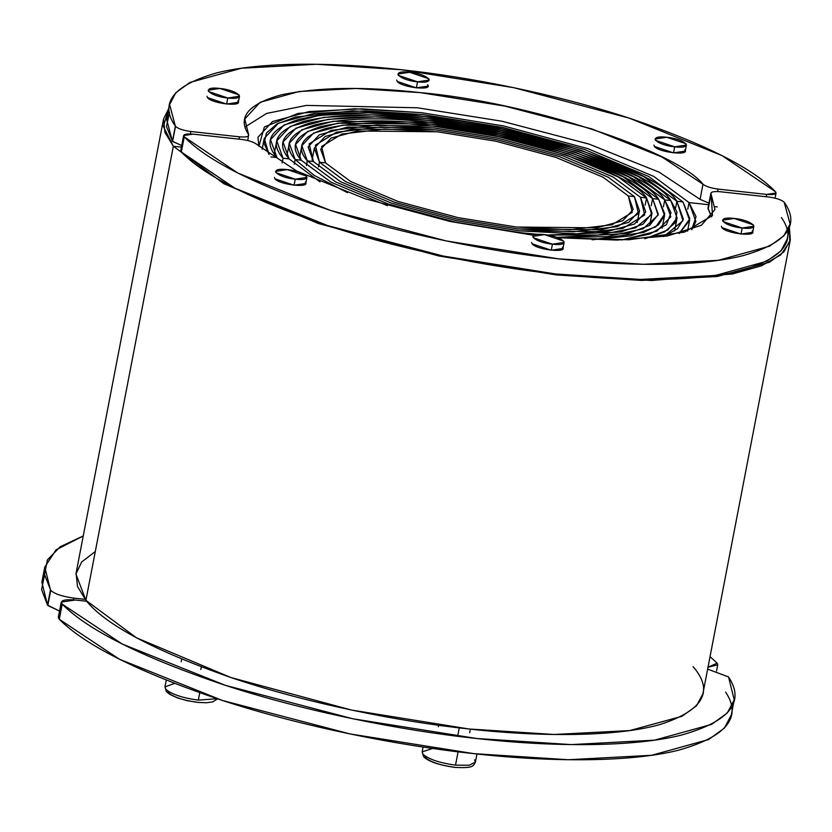 <?xml version="1.0" encoding="UTF-8"?>
<svg xmlns="http://www.w3.org/2000/svg" width="832" height="832" viewBox="0 0 832 832"><rect width="100%" height="100%" fill="white"/><g stroke="black" fill="none" stroke-linecap="round" stroke-linejoin="round"><path stroke-width="1.25" d="M628.326 195.957L633.214 209.508L622.814 220.719L596.731 227.833L516.495 227.042L457.995 217.61L397.852 201.396L350.73 181.563L325.53 162.874L320.642 149.313L331.053 138.112L357.136 130.988L437.362 131.789L495.872 141.222L556.005 157.425L603.127 177.258L628.326 195.957L632.258 212.326L611.957 224.786L569.452 229.788L516.495 227.042L457.995 217.61L397.852 201.396L350.73 181.563L325.53 162.874L321.599 146.505L341.9 134.035L384.415 129.043L437.362 131.789L495.872 141.222L556.005 157.425L603.127 177.258L628.326 195.957L603.127 177.258L556.005 157.425L495.872 141.222L437.362 131.789L357.136 130.988L331.053 138.112L320.642 149.313L325.53 162.874L319.467 162.209L318.573 166.858L319.467 162.209L314.371 148.106L325.198 136.448L352.331 129.043L435.781 129.875L496.631 139.682L559.177 156.551L608.192 177.174L634.4 196.612L628.326 195.957L603.127 177.258L556.005 157.425L495.872 141.222L437.362 131.789L384.415 129.043L341.9 134.035L321.599 146.505L325.53 162.874L319.467 162.209L315.37 145.184L336.482 132.215L380.702 127.015L435.781 129.875L496.631 139.682L559.177 156.551L608.192 177.174L634.4 196.612L628.326 195.957L634.4 196.612L639.486 210.714L628.659 222.373L601.526 229.778L518.086 228.946L457.236 219.138L394.68 202.28L345.665 181.657L319.467 162.209L318.573 166.858L319.467 162.209L325.53 162.874L350.73 181.563L397.852 201.396L457.995 217.61L516.495 227.042L596.731 227.833L622.814 220.719L633.214 209.508L628.326 195.957L634.4 196.612L638.487 213.637L617.375 226.606L573.154 231.806L518.086 228.946L457.236 219.138L394.68 202.28L345.665 181.657L319.467 162.209L325.53 162.874L350.73 181.563L397.852 201.396L457.995 217.61L516.495 227.042L569.452 229.788L611.957 224.786L632.258 212.326L628.326 195.957M44.782 567.081L56.046 549.848L83.252 535.954L60.226 546.738L47.424 559.853L44.522 574.527L50.731 590.377L47.819 605.509L59.53 611.062L47.538 605.124L50.731 590.377C54.756 593.954 62.421 596.534 73.705 598.094L85.134 599.342L73.705 598.094L73.372 599.82L73.705 598.094C62.421 596.534 54.756 593.954 50.731 590.377L47.538 605.124L41.86 582.213L44.782 567.081L50.45 589.992L47.538 605.124L41.6 589.607L44.564 574.891M717.735 664.81L708.001 667.233L717.153 663.177L710.039 656.656L717.153 663.177L717.735 664.81L716.55 670.998M653.921 145.08L654.41 146.442L673.556 152.88L685.256 151.122L684.767 149.76C690.716 156.01 658.694 152.506 654.41 146.442M396.739 80.08L397.228 81.442L416.374 87.88L428.074 86.122L427.586 84.76C433.534 91.01 401.513 87.506 397.228 81.442M206.991 96.262L207.48 97.614L226.626 104.052L238.326 102.294L237.838 100.932C243.786 107.182 211.765 103.688 207.48 97.614M172.588 141.492L175.51 126.36C178.194 128.752 183.3 130.468 190.819 131.508L190.351 133.931L190.819 131.508L239.439 136.822L238.992 139.162L239.439 136.822C246.22 137.374 249.278 136.625 248.602 134.586L248.3 136.105L248.602 134.586L244.764 119.007L260.177 102.274L299.094 91.51L355.888 88.483L420.326 92.633L504.816 106.09L591.802 128.908L662.022 157.019L702.988 184.226L700.076 199.358L708.958 203.143L700.076 199.358L659.11 172.162L588.89 144.04L501.904 121.222L417.414 107.775L306.394 105.414L266.583 113.433L245.128 126.932L266.583 113.433L306.394 105.414L417.414 107.775L501.904 121.222L588.89 144.04L659.11 172.162L700.076 199.358L702.988 184.226C705.921 186.514 710.944 188.146 718.068 189.103L717.6 191.537L718.068 189.103L766.678 194.418L776.048 193.014L775.455 191.703L722.02 155.594L629.158 118.102L513.594 87.651L401.305 69.732L316.368 64.262L241.426 68.234L189.998 82.42L175.822 92.726L169.603 104.53L175.344 126.142L172.432 141.284L181.719 145.548L172.588 141.492L175.51 126.36C178.194 128.752 183.3 130.468 190.819 131.508L239.439 136.822C246.22 137.374 249.278 136.625 248.602 134.586C237.203 117.426 247.967 104.208 280.904 94.942C317.959 87.11 364.437 86.341 420.326 92.633C526.001 101.702 676 150.301 702.988 184.226C705.921 186.514 710.944 188.146 718.068 189.103L766.678 194.418L766.23 196.758L766.678 194.418C773.802 194.979 776.797 194.147 775.653 191.922L775.455 191.703C752.804 168.064 704.049 143.53 629.158 118.102C556.65 94.266 469.581 76.95 401.305 69.732C332.582 61.984 259.761 61.828 216.351 73.008C172.973 85.519 159.307 103.23 175.344 126.142L172.588 141.492M247.811 140.546L248.602 134.586M169.603 104.53L166.691 119.673L172.432 141.284L166.462 126.422L169.52 112.372M664.758 199.93L663.426 206.804L664.758 199.93L633.495 176.738L575.026 152.142L500.427 132.028L427.846 120.328L375.118 116.906L328.307 119.33L295.942 128.17L283.036 142.074L289.11 158.891L283.036 158.226L282.121 162.978L283.036 158.226L276.775 140.868L290.098 126.516L323.502 117.395L371.831 114.889L426.254 118.414L501.186 130.499L578.198 151.258L638.56 176.654L670.821 200.595L664.758 199.93C648.866 171.61 518.575 127.837 427.846 120.328C379.735 114.889 340.257 115.814 309.41 123.126C282.703 131.82 275.933 143.738 289.11 158.891L283.036 158.226C269.433 142.594 276.422 130.281 303.992 121.306C335.837 113.766 376.594 112.798 426.254 118.414C519.917 126.162 654.42 171.361 670.821 200.595L664.758 199.93L663.426 206.804L664.758 199.93L670.821 200.595L677.092 217.953L667.805 229.975L644.883 238.794L664.591 231.878L675.262 222.664L676.957 211.942L670.821 200.595L664.758 199.93L670.821 216.746L656.822 231.192L621.691 239.99L649.761 234.062L666.463 224.63L670.998 212.805L664.758 199.93M640.463 197.278L613.257 177.091L562.349 155.667L497.39 138.154L434.19 127.962L347.526 127.098L319.353 134.794L308.11 146.9L313.394 161.543L307.32 160.878L306.415 165.568L307.32 160.878L301.839 145.694L313.498 133.141L342.722 125.164L432.598 126.058L498.15 136.625L565.521 154.783L618.311 176.998L646.537 197.943L645.154 205.14L646.537 197.943L640.463 197.278L613.257 177.091L562.349 155.667L497.39 138.154L434.19 127.962L376.99 124.998L331.074 130.395L309.14 143.863L313.394 161.543L307.32 160.878C295.422 147.202 301.538 136.438 325.655 128.575C353.517 121.982 389.168 121.139 432.598 126.058C514.54 132.839 632.195 172.37 646.537 197.943L640.463 197.278L646.537 197.943L645.154 205.14L646.537 197.943L652.018 213.127L643.022 224.193L620.682 232.045L547.414 235.019L598.135 235.05L635.544 227.833L651.695 214.417L646.537 197.943L640.463 197.278L645.757 211.921L634.514 224.026L606.33 231.722L519.667 230.859L456.477 220.667L391.518 203.154L340.61 181.74L313.394 161.543L340.61 181.74L391.518 203.154L456.477 220.667L519.667 230.859L576.867 233.823L622.794 228.426L644.717 214.958L640.463 197.278M689.042 202.582L653.744 176.394L587.714 148.616L503.464 125.902L421.491 112.684L361.962 108.826L309.088 111.571L272.542 121.545L257.972 137.249L258.856 146.37L264.389 126.932L298.054 113.412L354.744 108.774L421.491 112.684L503.464 125.902L587.714 148.616L653.744 176.394L689.042 202.582L687.773 209.175L689.042 202.582L708.656 204.724L689.042 202.582L708.656 204.724L689.042 202.582L695.895 221.582L691.673 229.715L696.041 216.684L689.042 202.582M789.214 227.198L789.859 241.686L780.801 254.831L761.488 265.814L732.399 273.978L651.435 280.509L556.275 274.914L438.953 256.006L318.365 223.496L223.87 183.726L173.347 146.245L181.418 147.129L173.347 146.245L181.418 147.129L173.347 146.245L164.934 132.444L163.54 119.059L76.097 573.113L77.501 586.498L85.904 600.298L136.427 637.78L230.932 677.539L351.52 710.05L468.832 728.967L554.05 734.49L629.72 730.569L682.022 716.279L696.519 705.827L702.884 693.815L790.327 239.762L783.952 251.784L769.454 262.236L717.153 276.515L641.482 280.436L556.275 274.914L438.953 256.006L318.365 223.496L223.87 183.726L173.347 146.245L85.904 600.298C105.113 624.551 153.462 650.302 230.932 677.539C306.051 703.019 397.904 721.5 468.832 728.967C540.28 737.048 616.71 736.954 660.265 724.443C703.435 710.393 714.366 691.111 693.077 666.63M163.54 119.059L168.896 108.202L163.394 126.516L173.347 146.245L85.904 600.298L75.941 574.059L81.63 562.037L95.306 551.512M652.61 198.609L651.248 205.681L652.61 198.609L623.376 176.914L568.693 153.899L498.909 135.086L431.018 124.145L337.917 123.219L307.642 131.487L295.578 144.487L301.246 160.222L295.173 159.557L294.268 164.278L295.173 159.557L289.307 143.281L301.798 129.823L333.112 121.274L429.426 122.231L499.668 133.557L571.865 153.026L628.441 176.831L658.684 199.264L652.61 198.609C637.749 172.12 515.882 131.165 431.018 124.145C386.017 119.059 349.097 119.933 320.237 126.766C295.256 134.898 288.933 146.047 301.246 160.222L295.173 159.557C282.433 144.893 288.985 133.359 314.818 124.946C344.677 117.874 382.876 116.969 429.426 122.231C517.234 129.501 643.302 171.87 658.684 199.264L652.61 198.609L651.248 205.681L652.61 198.609L658.684 199.264L664.55 215.54L658.434 224.91L643.75 232.44L592.145 239.793L630.718 235.862L655.876 226.793L664.758 213.897L658.684 199.264L652.61 198.609L658.289 214.334L649.636 225.378L628.222 233.418L556.962 237.401L606.934 236.652L642.98 228.842L658.102 215.155L652.61 198.609M676.894 201.261L675.605 207.979L676.894 201.261L643.614 176.571L581.37 150.374L501.946 128.96L424.674 116.501L368.545 112.871L318.698 115.45L284.242 124.862L270.504 139.662L276.962 157.57L270.889 156.905L276.962 157.57C262.943 141.44 270.14 128.742 298.574 119.486C331.427 111.706 373.454 110.708 424.674 116.501C521.269 124.498 659.984 171.111 676.894 201.261L675.605 207.979L676.894 201.261L682.968 201.926L676.894 201.261L682.968 201.926L676.894 201.261L683.353 219.159L677.529 228.696L663.738 236.569L682.958 220.73L676.894 201.261M269.058 154.544L264.233 138.455L278.398 123.198L313.893 113.506L365.248 110.843L423.082 114.598L502.705 127.431L584.542 149.5L648.679 176.478L682.968 201.926L689.624 220.366L679.172 233.522L689.842 218.754L682.968 201.926L648.679 176.478L584.542 149.5L502.705 127.431L423.082 114.598L352.778 110.833L295.506 117.042L276.869 124.01L266.427 133.047L264.129 143.458L269.058 154.544M219.856 88.452L239.002 94.879L239.491 96.242L227.791 97.999L208.645 91.562L208.156 90.21L219.856 88.452C239.21 90.324 247.582 100.402 227.791 97.999C208.437 96.117 200.065 86.05 219.856 88.452M226.626 104.052L227.791 97.999L226.626 104.052M666.786 137.27L685.932 143.707L686.421 145.07L674.721 146.827L655.574 140.39L655.086 139.027L666.786 137.27C686.14 139.152 694.512 149.219 674.721 146.827C655.366 144.945 646.994 134.878 666.786 137.27M673.556 152.88L674.721 146.827L673.556 152.88M409.604 72.27L428.75 78.707L429.239 80.07L417.539 81.827L398.393 75.39L397.904 74.027L409.604 72.27C428.958 74.152 437.33 84.219 417.539 81.827C398.185 79.945 389.813 69.867 409.604 72.27M416.374 87.88L417.539 81.827L416.374 87.88M59.488 615.95L61.838 603.741C60.122 600.413 64.605 599.165 75.286 600.007L86.715 601.255L75.286 600.007L61.246 602.108L58.334 617.25L58.926 618.883L62.202 604.136C88.078 630.313 142.407 657.363 225.212 685.287C305.386 711.495 401.315 730.527 476.767 738.514C552.687 747.063 633.006 747.292 681.283 735.114C729.57 721.51 745.326 702.114 728.541 676.926L707.637 669.126L728.541 676.926L734.209 699.847L727.314 712.941L711.599 724.391L654.524 740.158L571.251 744.598L476.767 738.514L352.82 718.775L225.212 685.287L122.231 644.03L62.202 604.136L59.28 619.268L119.319 659.173L222.3 700.43L349.898 733.907L473.855 753.646L568.339 759.73L651.612 755.29L708.687 739.523L724.402 728.073L731.297 714.979L734.209 699.847M61.246 602.108L62.202 604.136L59.28 619.268C85.155 645.445 139.495 672.495 222.3 700.43C302.463 726.638 398.403 745.659 473.855 753.646C549.775 762.195 630.084 762.424 678.371 750.246C726.658 736.642 742.414 717.246 725.618 692.068M274.924 178.797L294.07 185.224L305.77 183.466L305.282 182.114C311.23 188.354 279.198 184.86 274.924 178.797L274.435 177.434M532.106 243.797L551.252 250.224L562.952 248.466L562.463 247.114C568.412 253.354 536.39 249.86 532.106 243.797L531.617 242.434M721.854 227.625L740.99 234.052L752.7 232.294L752.211 230.932C758.16 237.182 726.128 233.688 721.854 227.625L721.354 226.262M183.643 135.543L180.731 150.675L181.126 151.767L184.038 136.625C182.894 134.41 185.89 133.578 193.003 134.139L241.623 139.443C248.747 140.41 253.77 142.043 256.703 144.331L296.66 171.018L364.988 198.702L450.112 221.468L533.77 235.29L450.112 221.468L364.988 198.702L296.66 171.018L256.703 144.331C253.77 142.043 248.747 140.41 241.623 139.443L193.003 134.139L183.643 135.543L184.236 136.843L237.671 172.962L330.522 210.444L446.098 240.906L558.386 258.825L643.323 264.295L718.255 260.322L769.694 246.137L783.869 235.83L790.088 224.016L784.181 202.197C781.498 199.805 776.391 198.089 768.862 197.049L720.252 191.734C713.471 191.183 710.414 191.932 711.09 193.97L708.178 209.102L711.641 216.767L707.97 208.281L710.882 193.138L714.927 209.55L701.407 225.264L667.41 235.966L616.928 240.074L557.835 237.713L628.836 239.772L684.445 232.107L712.504 215.519L711.09 193.97L708.178 209.102M711.09 193.97C710.414 191.932 713.471 191.183 720.252 191.734L768.862 197.049C776.391 198.089 781.498 199.805 784.181 202.197L784.347 202.405C800.374 225.326 786.708 243.038 743.34 255.549C699.92 266.729 627.11 266.573 558.386 258.825C490.11 251.607 403.042 234.291 330.522 210.444C255.642 185.026 206.887 160.493 184.236 136.843L181.324 151.986L184.038 136.625L181.324 151.986L234.759 188.094L327.61 225.586L443.186 256.048L555.474 273.957L640.411 279.438L715.343 275.454L766.771 261.269L780.957 250.962L787.176 239.158L790.088 224.016M181.501 149.812L181.324 151.986C203.965 175.625 252.73 200.158 327.61 225.586C400.13 249.434 487.188 266.739 555.474 273.957C624.198 281.705 697.008 281.861 740.428 270.681C783.796 258.18 797.462 240.458 781.425 217.547M717.33 206.866L715.218 206.7M289.11 158.891L320.029 181.896L289.11 158.891L283.036 158.226L282.121 162.978L283.036 158.226L289.11 158.891M307.32 160.878L306.415 165.568L307.32 160.878L313.394 161.543L307.32 160.878L335.546 181.823L388.346 204.038L455.718 222.206L521.258 232.773L538.273 234.374L521.258 232.773L455.718 222.206L388.346 204.038L335.546 181.823L307.32 160.878M173.347 146.245L85.904 600.298L173.347 146.245M789.381 227.687L790.327 239.762M301.246 160.222L331.23 182.312L387.442 205.681L331.23 182.312L301.246 160.222L295.173 159.557L294.268 164.278L295.173 159.557L301.246 160.222M347.537 192.681L314.205 175.375L295.173 159.557L314.205 175.375L347.537 192.681M742.165 227.999L740.99 234.052L742.165 227.999L723.018 221.562L722.53 220.21L734.23 218.452L753.376 224.879L753.865 226.242L742.165 227.999C722.81 226.127 714.438 216.05 734.23 218.452C753.584 220.324 761.956 230.402 742.165 227.999M295.235 179.171L294.07 185.224L295.235 179.171L276.089 172.744L275.6 171.382L287.3 169.624L306.446 176.051L306.935 177.414L295.235 179.171C275.881 177.299 267.509 167.222 287.3 169.624C306.654 171.496 315.026 181.574 295.235 179.171M201.302 666.962L200.803 669.542L201.302 666.962M166.234 680.233L164.954 686.889L165.786 689.198C171.496 694.273 182.343 697.913 198.328 700.128L217.048 698.703L198.328 700.128L199.742 692.806L198.328 700.128C182.343 697.913 171.496 694.273 165.786 689.198L164.954 686.889L174.439 683.467M164.954 686.889L166.369 691.569L168.241 692.557C173.274 697.029 182.842 700.253 196.955 702.208M552.417 244.171L551.252 250.224L552.417 244.171L533.27 237.744L532.782 236.382L544.482 234.624L563.628 241.062L564.117 242.414L552.417 244.171C533.062 242.299 524.69 232.222 544.482 234.624C563.836 236.496 572.208 246.574 552.417 244.171M459.264 727.875L457.985 734.542L459.264 727.875M474.573 759.834L475.405 762.143L469.186 765.263L455.51 765.128L458.078 751.816L455.51 765.128C439.525 762.913 428.678 759.273 422.968 754.198L422.136 751.889L432.64 748.436M423.072 747.032L422.136 751.889L423.55 756.569C428.074 761.405 438.516 765.024 454.854 767.395C473.533 768.279 473.065 766.282 475.405 762.143L469.186 765.263L455.51 765.128C439.525 762.913 428.678 759.273 422.968 754.198L423.55 756.569L425.422 757.557C430.456 762.029 440.034 765.253 454.137 767.208M776.048 193.014L775.05 198.141M274.258 153.93L276.775 140.868M299.489 157.924L301.839 145.694M312.104 159.9L314.371 148.106M286.874 155.938L289.307 143.281M262.163 149.23L264.233 138.455M239.491 96.242L238.326 102.294M686.421 145.07L685.256 151.122M674.575 231.026L677.092 217.953M649.667 225.358L652.018 213.127M637.208 222.508L639.486 210.714M662.116 228.197L664.55 215.54M687.544 231.15L689.624 220.366M752.7 232.294L753.865 226.242M181.667 659.162L181.168 661.752M166.369 691.569L169.842 694.429L177.507 697.944L187.169 700.679L197.673 702.395L206.326 702.759L212.649 701.938L217.526 698.87M305.77 183.466L306.935 177.414M438.641 725.244L438.35 726.752M423.55 756.569L422.136 751.889M475.405 762.143L476.975 753.979M469.685 732.784L470.392 729.134M562.952 248.466L564.117 242.414"/></g></svg>

